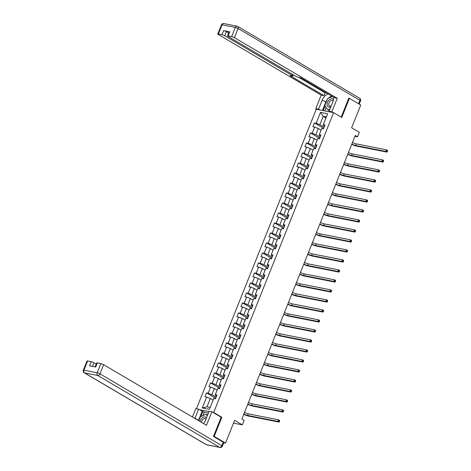 <?xml version="1.0" encoding="UTF-8"?>
<svg xmlns="http://www.w3.org/2000/svg" width="471" height="471" viewBox="0 0 471 471"><rect width="100%" height="100%" fill="white"/><g stroke="black" fill="none" stroke-linecap="round" stroke-linejoin="round"><path stroke-width="0.71" d="M213.557 436.27L214.193 436.399L221.835 417.294L213.675 412.49L333.603 112.657L316.259 109.237L196.478 408.722M214.193 436.399L225.521 443.07L223.76 442.722M333.603 112.657L341.758 117.462L349.4 98.362L348.764 98.239M349.4 98.362L360.721 105.039L351.625 127.788L359.326 132.327L357.53 136.814L355.264 135.483L241.853 419.037L244.119 420.368L242.324 424.86L234.623 420.32L225.521 443.07M213.675 412.49L212.845 412.325M208.983 411.566L199.533 409.699M320.521 112.357L316.165 123.255L314.457 122.919L312.915 126.764L314.628 127.099L312.167 133.252L310.454 132.916L308.917 136.761L310.63 137.096L308.169 143.249L306.456 142.913L304.92 146.758L306.627 147.099L304.166 153.252L302.459 152.91L300.922 156.761L302.629 157.096L300.168 163.249L298.461 162.913L296.918 166.758L298.632 167.093L296.171 173.246L294.457 172.91L292.921 176.755L294.634 177.096L292.173 183.248L290.46 182.907L288.923 186.757L290.631 187.093L288.17 193.245L286.462 192.91L284.92 196.754L286.633 197.09L284.172 203.242L282.459 202.907L280.922 206.751L282.635 207.087L280.174 213.245L278.461 212.904L276.924 216.748L278.638 217.09L276.171 223.242L274.463 222.907L272.927 226.751L274.634 227.087L272.173 233.239L270.466 232.904L268.923 236.748L270.637 237.084L268.176 243.236L266.462 242.901L264.926 246.745L266.639 247.087L264.178 253.239L262.465 252.898L260.928 256.748L262.635 257.084L260.175 263.236L258.467 262.9L256.93 266.745L258.638 267.081L256.177 273.233L254.47 272.897L252.927 276.742L254.64 277.083L252.179 283.236L250.466 282.894L248.929 286.745L250.643 287.08L248.182 293.233L246.468 292.897L244.932 296.742L246.639 297.077L244.178 303.23L242.471 302.894L240.934 306.739L242.642 307.074L240.181 313.233L238.467 312.891L236.931 316.736L238.644 317.077L236.183 323.23L234.47 322.894L232.933 326.739L234.646 327.074L232.185 333.227L230.472 332.891L228.935 336.736L230.643 337.071L228.182 343.229L226.474 342.888L224.932 346.733L226.645 347.074L224.184 353.226L222.471 352.885L220.934 356.735L222.648 357.071L220.187 363.223L218.473 362.888L216.937 366.732L218.644 367.068L216.183 373.22L214.476 372.885L212.939 376.729L214.646 377.071L212.185 383.223L210.478 382.882L208.936 386.732L210.649 387.068L208.188 393.22L206.475 392.885L204.938 396.729L206.651 397.065L202.289 407.963L209.412 409.37L213.775 398.472L215.482 398.807L217.019 394.963L215.312 394.627L217.773 388.475L219.48 388.81L221.023 384.966L219.309 384.63L221.77 378.472L223.484 378.814L225.02 374.969L223.307 374.628L225.768 368.475L227.481 368.811L229.018 364.966L227.31 364.631L229.771 358.478L231.479 358.814L233.021 354.969L231.308 354.634L233.769 348.481L235.482 348.817L237.019 344.972L235.306 344.631L237.767 338.478L239.48 338.82L241.017 334.969L239.303 334.634L241.77 328.481L243.478 328.817L245.014 324.972L243.307 324.637L245.768 318.484L247.475 318.82L249.018 314.975L247.304 314.634L249.765 308.481L251.479 308.823L253.015 304.973L251.302 304.637L253.763 298.484L255.476 298.82L257.013 294.976L255.306 294.64L257.767 288.488L259.474 288.823L261.011 284.979L259.303 284.643L261.764 278.485L263.472 278.826L265.014 274.982L263.301 274.64L265.762 268.488L267.475 268.823L269.012 264.979L267.298 264.643L269.759 258.491L271.473 258.826L273.009 254.982L271.302 254.646L273.763 248.488L275.47 248.829L277.013 244.985L275.3 244.643L277.76 238.491L279.474 238.832L281.01 234.982L279.297 234.646L281.758 228.494L283.471 228.829L285.008 224.985L283.295 224.649L285.762 218.497L287.469 218.832L289.006 214.988L287.298 214.646L289.759 208.494L291.467 208.836L293.009 204.985L291.296 204.65L293.757 198.497L295.47 198.833L297.007 194.988L295.293 194.653L297.754 188.5L299.468 188.836L301.004 184.991L299.297 184.65L301.758 178.497L303.465 178.839L305.002 174.994L303.295 174.653L305.756 168.5L307.463 168.836L309.005 164.991L307.292 164.656L309.753 158.503L311.466 158.839L313.003 154.994L311.29 154.659L313.751 148.5L315.464 148.842L317.001 144.997L315.293 144.656L317.754 138.503L319.462 138.845L320.998 134.994L319.291 134.659L321.752 128.506L323.465 128.842L325.002 124.998L323.289 124.662L327.645 113.764L320.521 112.357L323.188 116.361L319.85 124.691L324.119 127.205M215.312 394.627L215.247 395.322L216.566 396.099M216.136 397.171L211.873 394.657L214.334 388.504L217.107 390.135M208.188 393.22L211.873 394.657M210.649 387.068L214.334 388.504M219.309 384.63L219.25 385.325L220.563 386.102M220.14 387.174L215.871 384.66L218.332 378.507L221.105 380.138M212.185 383.223L215.871 384.66M214.646 377.071L218.332 378.507M223.307 374.628L223.248 375.328L224.567 376.105M224.137 377.171L219.875 374.663L222.336 368.51L225.103 370.141M216.183 373.22L219.875 374.663M218.644 367.068L222.336 368.51M227.31 364.631L227.246 365.325L228.565 366.102M228.135 367.174L223.872 364.66L226.333 358.508L229.106 360.144M220.187 363.223L223.872 364.66M222.648 357.071L226.333 358.508M231.308 354.634L231.243 355.328L232.562 356.105M232.138 357.177L227.87 354.663L230.331 348.511L233.104 350.141M224.184 353.226L227.87 354.663M226.645 347.074L230.331 348.511M235.306 344.631L235.247 345.331L236.566 346.108M236.136 347.18L231.867 344.666L234.328 338.514L237.101 340.144M228.182 343.229L231.867 344.666M230.643 337.071L234.328 338.514M239.303 334.634L239.244 335.334L240.563 336.111M240.133 337.177L235.871 334.663L238.332 328.511L241.099 330.147M232.185 333.227L235.871 334.663M234.646 327.074L238.332 328.511M243.307 324.637L243.242 325.331L244.561 326.109M244.131 327.18L239.869 324.666L242.33 318.514L245.103 320.145M236.183 323.23L239.869 324.666M238.644 317.077L242.33 318.514M247.304 314.634L247.24 315.334L248.558 316.112M248.135 317.183L243.866 314.669L246.327 308.517L249.1 310.148M240.181 313.233L243.866 314.669M242.642 307.074L246.327 308.517M251.302 304.637L251.243 305.338L252.562 306.115M252.132 307.18L247.87 304.672L250.331 298.514L253.098 300.151M244.178 303.23L247.87 304.672M246.639 297.077L250.331 298.514M255.306 294.64L255.241 295.335L256.56 296.112M256.13 297.183L251.867 294.669L254.328 288.517L257.095 290.148M248.182 293.233L251.867 294.669M250.643 287.08L254.328 288.517M259.303 284.643L259.238 285.338L260.557 286.115M260.127 287.186L255.865 284.672L258.326 278.52L261.099 280.151M252.179 283.236L255.865 284.672M254.64 277.083L258.326 278.52M263.301 274.64L263.242 275.341L264.555 276.118M264.131 277.183L259.862 274.675L262.323 268.523L265.096 270.154M256.177 273.233L259.862 274.675M258.638 267.081L262.323 268.523M267.298 264.643L267.24 265.338L268.558 266.115M268.129 267.187L263.866 264.673L266.327 258.52L269.094 260.157M260.175 263.236L263.866 264.673M262.635 257.084L266.327 258.52M271.302 254.646L271.237 255.341L272.556 256.118M272.126 257.19L267.864 254.676L270.325 248.523L273.098 250.154M264.178 253.239L267.864 254.676M266.639 247.087L270.325 248.523M275.3 244.643L275.235 245.344L276.554 246.121M276.13 247.193L271.861 244.679L274.322 238.526L277.095 240.157M268.176 243.236L271.861 244.679M270.637 237.084L274.322 238.526M279.297 234.646L279.238 235.347L280.557 236.118M280.127 237.19L275.859 234.676L278.32 228.523L281.093 230.16M272.173 233.239L275.859 234.676M274.634 227.087L278.32 228.523M283.295 224.649L283.236 225.344L284.555 226.121M284.125 227.193L279.862 224.679L282.323 218.526L285.09 220.157M276.171 223.242L279.862 224.679M278.638 217.09L282.323 218.526M287.298 214.646L287.233 215.347L288.552 216.124M288.122 217.196L283.86 214.682L286.321 208.529L289.094 210.16M280.174 213.245L283.86 214.682M282.635 207.087L286.321 208.529M291.296 204.65L291.231 205.35L292.55 206.127M292.126 207.193L287.858 204.685L290.319 198.526L293.092 200.163M284.172 203.242L287.858 204.685M286.633 197.09L290.319 198.526M295.293 194.653L295.235 195.347L296.553 196.124M296.124 197.196L291.861 194.682L294.322 188.53L297.089 190.16M288.17 193.245L291.861 194.682M290.631 187.093L294.322 188.53M299.297 184.65L299.232 185.35L300.551 186.127M300.121 187.199L295.859 184.685L298.32 178.533L301.087 180.163M292.173 183.248L295.859 184.685M294.634 177.096L298.32 178.533M303.295 174.653L303.23 175.353L304.549 176.13M304.119 177.196L299.856 174.688L302.317 168.536L305.09 170.166M296.171 173.246L299.856 174.688M298.632 167.093L302.317 168.536M307.292 164.656L307.233 165.35L308.546 166.128M308.122 167.199L303.854 164.685L306.315 158.533L309.088 160.169M300.168 163.249L303.854 164.685M302.629 157.096L306.315 158.533M311.29 154.659L311.231 155.353L312.55 156.131M312.12 157.202L307.857 154.688L310.318 148.536L313.085 150.167M304.166 153.252L307.857 154.688M306.627 147.099L310.318 148.536M315.293 144.656L315.229 145.356L316.547 146.134M316.118 147.205L311.855 144.691L314.316 138.539L317.089 140.17M308.169 143.249L311.855 144.691M310.63 137.096L314.316 138.539M319.291 134.659L319.226 135.36L320.545 136.131M320.121 137.202L315.853 134.688L318.314 128.536L321.087 130.173M312.167 133.252L315.853 134.688M314.628 127.099L318.314 128.536M323.289 124.662L323.23 125.357L324.548 126.134M325.956 117.991L323.188 116.361L326.362 116.985M316.165 123.255L319.85 124.691M233.504 423.117L242.324 424.86M354.934 136.302L357.53 136.814M213.11 400.138L210.337 398.501L207.005 406.838L210.178 407.462M202.289 407.963L207.005 406.838M206.651 397.065L210.337 398.501M314.457 122.919L323.665 128.342M310.454 132.916L319.662 138.339M306.456 142.913L315.664 148.341M302.459 152.91L311.667 158.338M298.461 162.913L307.663 168.335M294.457 172.91L303.665 178.338M290.46 182.907L299.668 188.335M286.462 192.91L295.67 198.332M282.459 202.907L291.667 208.329M278.461 212.904L287.669 218.332M274.463 222.907L283.672 228.329M270.466 232.904L279.674 238.326M266.462 242.901L275.67 248.329M262.465 252.898L271.673 258.326M258.467 262.9L267.675 268.323M254.47 272.897L263.672 278.326M250.466 282.894L259.674 288.323M246.468 292.897L255.676 298.32M242.471 302.894L251.679 308.322M238.467 312.891L247.675 318.319M234.47 322.894L243.678 328.316M230.472 332.891L239.68 338.313M226.474 342.888L235.683 348.316M222.471 352.885L231.679 358.313M218.473 362.888L227.681 368.31M214.476 372.885L223.684 378.313M210.478 382.882L219.68 388.31M206.475 392.885L215.683 398.307M221.835 417.294L220.999 417.135M352.449 142.513A3.503 0.595 -158.2 0 0 356.241 143.873L386.444 149.837L387.58 150.502L387.657 150.903L387.203 150.638L386.944 151.279L387.397 151.544L387.657 150.903M351.813 144.114A3.503 0.595 -158.2 0 0 355.599 145.474L385.808 151.438L386.444 149.837L387.203 150.638M386.944 151.279L385.808 151.438L386.938 152.104L356.73 146.145A5.252 0.889 21.8 0 1 351.696 144.409M386.938 152.104L387.397 151.544M333.427 99.475A4.551 3.009 -59.5 0 0 328.787 100.352A4.551 3.009 -59.5 0 0 327.292 105.586A4.551 3.009 -59.5 0 0 330.895 106.752M333.132 100.977A3.114 2.061 -59.5 0 0 332.709 100.588A3.114 2.061 -59.5 0 0 329.894 101.489A3.114 2.061 -59.5 0 0 329.547 105.957A3.114 2.061 -59.5 0 0 331.231 105.928M330.047 108.872L327.822 109.873L324.825 105.551L327.592 98.627L332.379 96.478M329.3 110.744L327.822 109.873M206.41 417.989A4.551 3.009 -59.5 0 0 201.529 418.519A4.551 3.009 -59.5 0 0 199.992 421.468M205.927 419.208A3.114 2.061 -59.5 0 0 205.45 418.748A3.114 2.061 -59.5 0 0 202.636 419.655A3.114 2.061 -59.5 0 0 201.494 422.352M198.756 420.738L200.334 416.794L206.104 414.203L207.258 415.869M207.581 415.069L206.104 414.203M319.862 109.943L318.555 109.172L315.788 108.63L321.198 95.107L218.35 34.501A2.102 0.359 -158.2 0 1 217.802 33.994A2.102 0.359 -158.2 0 1 218.397 33.977L221.959 34.677L223.601 30.58A2.102 0.359 21.8 0 1 226.363 31.657L228.665 33.011M318.555 109.172L322.193 100.07A7.877 5.205 -59.5 0 1 328.216 94.023M333.174 112.575L331.861 111.804L329.099 111.256L332.738 102.154A7.877 5.205 -59.5 0 0 333.303 97.02M331.861 111.804L337.271 98.274L334.504 97.733L300.527 77.709L298.326 77.273A2.102 0.359 -158.2 0 1 295.558 76.196L228.052 36.414A2.102 0.359 -158.2 0 1 227.505 35.914L229.147 31.81A2.102 0.359 21.8 0 1 229.736 31.787L223.601 30.58M298.873 77.379L325.09 92.828L326.744 93.158M325.09 92.828L323.96 95.648L321.198 95.107M317.095 109.402L315.788 108.63M330.407 112.027L329.099 111.256M337.271 98.274L234.423 37.674A2.102 0.359 -158.2 0 0 231.661 36.597L228.099 35.89A2.102 0.359 -158.2 0 0 227.505 35.914M226.363 31.657L224.726 35.755L292.232 75.537A2.102 0.359 -158.2 0 1 292.774 76.043A2.102 0.359 -158.2 0 1 292.185 76.061L289.983 75.625L323.96 95.648M224.726 35.755A2.102 0.359 -158.2 0 0 221.959 34.677M349.37 98.357L348.84 98.045L341.204 117.138M322.464 110.455L325.773 102.183L322.193 100.07M331.796 96.131A7.877 5.205 -59.5 0 0 328.305 98.309M327.21 99.593A7.877 5.205 -59.5 0 0 325.773 102.183M325.084 105.922L323.212 110.608M326.15 107.459L324.766 110.915M203.537 423.553A7.877 5.205 -59.5 0 0 205.48 420.32L209.118 411.218L211.885 411.766L206.475 425.289L103.632 364.684L99.964 373.85L221.841 445.666L223.225 442.204L213.481 436.464L221.176 417.235L211.885 411.766M198.438 420.55A7.877 5.205 -59.5 0 1 198.515 420.344L194.935 418.236A7.877 5.205 -59.5 0 0 194.859 418.442M194.935 418.236L198.574 409.134L195.812 408.592L192.439 417.018M208.406 413.014L204.267 412.196L198.574 409.134M96.231 364.124L93.929 362.77L92.487 366.379M87.6 360.986L83.938 370.153A2.102 0.359 -158.2 0 0 83.343 370.171L87.011 361.01A2.102 0.359 21.8 0 1 87.6 360.986L91.162 361.687A2.102 0.359 21.8 0 1 93.929 362.77M95.124 366.897L96.714 362.923A2.102 0.359 21.8 0 1 97.303 362.9L100.865 363.606A2.102 0.359 21.8 0 1 103.632 364.684M91.162 361.687L89.525 365.79L95.66 367.003L97.303 362.9M223.225 442.204A2.102 0.359 21.8 0 1 223.772 442.711L222.383 446.167A2.102 0.359 -158.2 0 0 221.841 445.666A2.102 1.389 120.5 0 1 219.663 447.309L97.791 375.493L84.527 372.873L206.404 444.695L219.663 447.309A2.102 1.537 -78.8 0 0 220.028 447.45A2.102 2.102 0 0 0 222.383 446.167M198.515 420.344L202.153 411.248M202.907 411.395L200.834 416.57M204.267 412.196L202.883 415.652M348.452 152.516A3.503 0.595 -158.2 0 0 352.243 153.876L382.446 159.834L383.582 160.499L383.659 160.905L383.206 160.635L382.947 161.276L383.4 161.541L383.659 160.905M347.81 154.117A3.503 0.595 -158.2 0 0 351.602 155.477L381.804 161.435L382.446 159.834L383.206 160.635M382.947 161.276L381.804 161.435L382.941 162.106L352.732 156.142A5.252 0.889 21.8 0 1 347.692 154.406M382.941 162.106L383.4 161.541M344.454 162.513A3.503 0.595 -158.2 0 0 348.24 163.873L378.448 169.831L379.579 170.502L379.655 170.902L379.202 170.637L378.949 171.273L379.402 171.544L379.655 170.902M343.812 164.114A3.503 0.595 -158.2 0 0 347.604 165.474L377.807 171.438L378.448 169.831L379.202 170.637M378.949 171.273L377.807 171.438L378.937 172.103L348.734 166.139A5.252 0.889 21.8 0 1 343.695 164.408M378.937 172.103L379.402 171.544M340.456 172.51A3.503 0.595 -158.2 0 0 344.242 173.87L374.451 179.834L375.581 180.499L375.658 180.899L375.204 180.634L374.951 181.276L375.405 181.541L375.658 180.899M339.815 174.111A3.503 0.595 -158.2 0 0 343.6 175.471L373.809 181.435L374.451 179.834L375.204 180.634M374.951 181.276L373.809 181.435L374.94 182.1L344.737 176.142A5.252 0.889 21.8 0 1 339.697 174.405M374.94 182.1L375.405 181.541M336.453 182.512A3.503 0.595 -158.2 0 0 340.245 183.867L370.447 189.831L371.584 190.496L371.66 190.896L371.207 190.631L370.948 191.273L371.401 191.538L371.66 190.896M335.817 184.114A3.503 0.595 -158.2 0 0 339.603 185.474L369.812 191.432L370.447 189.831L371.207 190.631M370.948 191.273L369.812 191.432L370.942 192.103L340.733 186.139A5.252 0.889 21.8 0 1 335.699 184.402M370.942 192.103L371.401 191.538M332.455 192.509A3.503 0.595 -158.2 0 0 336.247 193.869L366.45 199.828L367.58 200.499L367.663 200.899L367.209 200.628L366.95 201.27L367.404 201.541L367.663 200.899M331.814 194.111A3.503 0.595 -158.2 0 0 335.605 195.471L365.808 201.429L366.45 199.828L367.209 200.628M366.95 201.27L365.808 201.429L366.944 202.1L336.736 196.136A5.252 0.889 21.8 0 1 331.696 194.405M366.944 202.1L367.404 201.541M328.458 202.506A3.503 0.595 -158.2 0 0 332.243 203.866L362.452 209.83L363.583 210.496L363.659 210.896L363.206 210.631L362.953 211.273L363.406 211.538L363.659 210.896M327.816 204.108A3.503 0.595 -158.2 0 0 331.602 205.468L361.81 211.432L362.452 209.83L363.206 210.631M362.953 211.273L361.81 211.432L362.941 212.097L332.738 206.139A5.252 0.889 21.8 0 1 327.698 204.402M362.941 212.097L363.406 211.538M324.46 212.503A3.503 0.595 -158.2 0 0 328.246 213.863L358.455 219.827L359.585 220.493L359.661 220.893L359.208 220.628L358.955 221.27L359.402 221.535L359.661 220.893M323.818 214.111A3.503 0.595 -158.2 0 0 327.604 215.465L357.813 221.429L358.455 219.827L359.208 220.628M358.955 221.27L357.813 221.429L358.943 222.094L328.74 216.136A5.252 0.889 21.8 0 1 323.701 214.399M358.943 222.094L359.402 221.535M320.457 222.506A3.503 0.595 -158.2 0 0 324.248 223.866L354.451 229.824L355.587 230.496L355.664 230.896L355.211 230.625L354.951 231.267L355.405 231.538L355.664 230.896M319.815 224.108A3.503 0.595 -158.2 0 0 323.606 225.468L353.809 231.426L354.451 229.824L355.211 230.625M354.951 231.267L353.809 231.426L354.946 232.097L324.737 226.133A5.252 0.889 21.8 0 1 319.703 224.402M354.946 232.097L355.405 231.538M316.459 232.503A3.503 0.595 -158.2 0 0 320.245 233.863L350.453 239.827L351.584 240.493L351.66 240.893L351.213 240.628L350.954 241.264L351.407 241.535L351.66 240.893M315.817 234.105A3.503 0.595 -158.2 0 0 319.609 235.465L349.812 241.429L350.453 239.827L351.213 240.628M350.954 241.264L349.812 241.429L350.948 242.094L320.739 236.13A5.252 0.889 21.8 0 1 315.7 234.399M350.948 242.094L351.407 241.535M312.461 242.5A3.503 0.595 -158.2 0 0 316.247 243.86L346.456 249.824L347.586 250.49L347.663 250.89L347.209 250.625L346.956 251.267L347.41 251.532L347.663 250.89M311.82 244.102A3.503 0.595 -158.2 0 0 315.605 245.462L345.814 251.426L346.456 249.824L347.209 250.625M346.956 251.267L345.814 251.426L346.944 252.091L316.742 246.133A5.252 0.889 21.8 0 1 311.702 244.396M346.944 252.091L347.41 251.532M308.458 252.503A3.503 0.595 -158.2 0 0 312.249 253.863L342.452 259.821L343.589 260.492L343.665 260.893L343.212 260.622L342.953 261.264L343.406 261.529L343.665 260.893M307.822 254.105A3.503 0.595 -158.2 0 0 311.608 255.465L341.816 261.423L342.452 259.821L343.212 260.622M342.953 261.264L341.816 261.423L342.947 262.094L312.738 256.13A5.252 0.889 21.8 0 1 307.704 254.393M342.947 262.094L343.406 261.529M304.46 262.5A3.503 0.595 -158.2 0 0 308.252 263.86L338.455 269.818L339.591 270.489L339.668 270.89L339.214 270.625L338.955 271.261L339.408 271.531L339.668 270.89M303.819 264.101A3.503 0.595 -158.2 0 0 307.61 265.461L337.813 271.426L338.455 269.818L339.214 270.625M338.955 271.261L337.813 271.426L338.949 272.091L308.74 266.127A5.252 0.889 21.8 0 1 303.701 264.396M338.949 272.091L339.408 271.531M300.463 272.497A3.503 0.595 -158.2 0 0 304.248 273.857L334.457 279.821L335.587 280.486L335.664 280.887L335.211 280.622L334.958 281.264L335.411 281.528L335.664 280.887M299.821 274.098A3.503 0.595 -158.2 0 0 303.612 275.458L333.815 281.423L334.457 279.821L335.211 280.622M334.958 281.264L333.815 281.423L334.946 282.088L304.743 276.13A5.252 0.889 21.8 0 1 299.703 274.393M334.946 282.088L335.411 281.528M296.465 282.5A3.503 0.595 -158.2 0 0 300.251 283.854L330.459 289.818L331.59 290.483L331.666 290.884L331.213 290.619L330.96 291.261L331.413 291.525L331.666 290.884M295.823 284.101A3.503 0.595 -158.2 0 0 299.609 285.461L329.818 291.419L330.459 289.818L331.213 290.619M330.96 291.261L329.818 291.419L330.948 292.091L300.745 286.127A5.252 0.889 21.8 0 1 295.706 284.39M330.948 292.091L331.413 291.525M292.462 292.497A3.503 0.595 -158.2 0 0 296.253 293.857L326.456 299.815L327.592 300.486L327.669 300.887L327.215 300.616L326.956 301.257L327.41 301.528L327.669 300.887M291.826 294.098A3.503 0.595 -158.2 0 0 295.611 295.458L325.82 301.422L326.456 299.815L327.215 300.616M326.956 301.257L325.82 301.422L326.951 302.088L296.742 296.124A5.252 0.889 21.8 0 1 291.708 294.393M326.951 302.088L327.41 301.528M288.464 302.494A3.503 0.595 -158.2 0 0 292.255 303.854L322.458 309.818L323.589 310.483L323.671 310.884L323.218 310.619L322.959 311.26L323.412 311.525L323.671 310.884M287.822 304.095A3.503 0.595 -158.2 0 0 291.614 305.455L321.817 311.419L322.458 309.818L323.218 310.619M322.959 311.26L321.817 311.419L322.953 312.085L292.744 306.126A5.252 0.889 21.8 0 1 287.704 304.39M322.953 312.085L323.412 311.525M284.466 312.491A3.503 0.595 -158.2 0 0 288.252 313.851L318.461 319.815L319.591 320.48L319.668 320.881L319.214 320.616L318.961 321.257L319.415 321.522L319.668 320.881M283.825 314.098A3.503 0.595 -158.2 0 0 287.61 315.458L317.819 321.416L318.461 319.815L319.214 320.616M318.961 321.257L317.819 321.416L318.949 322.082L288.747 316.123A5.252 0.889 21.8 0 1 283.707 314.387M318.949 322.082L319.415 321.522M280.469 322.494A3.503 0.595 -158.2 0 0 284.254 323.854L314.463 329.812L315.594 330.483L315.67 330.883L315.217 330.613L314.964 331.254L315.417 331.525L315.67 330.883M279.827 324.095A3.503 0.595 -158.2 0 0 283.613 325.455L313.821 331.413L314.463 329.812L315.217 330.613M314.964 331.254L313.821 331.413L314.952 332.084L284.749 326.12A5.252 0.889 21.8 0 1 279.709 324.389M314.952 332.084L315.417 331.525M276.465 332.491A3.503 0.595 -158.2 0 0 280.257 333.851L310.46 339.815L311.596 340.48L311.672 340.88L311.219 340.615L310.96 341.257L311.413 341.522L311.672 340.88M275.823 334.092A3.503 0.595 -158.2 0 0 279.615 335.452L309.818 341.416L310.46 339.815L311.219 340.615M310.96 341.257L309.818 341.416L310.954 342.081L280.745 336.117A5.252 0.889 21.8 0 1 275.712 334.386M310.954 342.081L311.413 341.522M272.468 342.488A3.503 0.595 -158.2 0 0 276.253 343.848L306.462 349.812L307.592 350.477L307.675 350.877L307.222 350.612L306.962 351.254L307.416 351.519L307.675 350.877M271.826 344.095A3.503 0.595 -158.2 0 0 275.617 345.449L305.82 351.413L306.462 349.812L307.222 350.612M306.962 351.254L305.82 351.413L306.957 352.078L276.748 346.12A5.252 0.889 21.8 0 1 271.708 344.383M306.957 352.078L307.416 351.519M268.47 352.491A3.503 0.595 -158.2 0 0 272.256 353.851L302.464 359.809L303.595 360.48L303.671 360.88L303.218 360.609L302.965 361.251L303.418 361.516L303.671 360.88M267.828 354.092A3.503 0.595 -158.2 0 0 271.614 355.452L301.823 361.41L302.464 359.809L303.218 360.609M302.965 361.251L301.823 361.41L302.953 362.081L272.75 356.117A5.252 0.889 21.8 0 1 267.711 354.38M302.953 362.081L303.418 361.516M264.466 362.487A3.503 0.595 -158.2 0 0 268.258 363.848L298.461 369.806L299.597 370.477L299.674 370.877L299.22 370.612L298.961 371.248L299.415 371.519L299.674 370.877M263.831 364.089A3.503 0.595 -158.2 0 0 267.616 365.449L297.825 371.413L298.461 369.806L299.22 370.612M298.961 371.248L297.825 371.413L298.955 372.078L268.747 366.114A5.252 0.889 21.8 0 1 263.713 364.383M298.955 372.078L299.415 371.519M260.469 372.484A3.503 0.595 -158.2 0 0 264.26 373.844L294.463 379.809L295.6 380.474L295.676 380.874L295.223 380.609L294.964 381.251L295.417 381.516L295.676 380.874M259.827 374.086A3.503 0.595 -158.2 0 0 263.619 375.446L293.822 381.41L294.463 379.809L295.223 380.609M294.964 381.251L293.822 381.41L294.958 382.075L264.749 376.117A5.252 0.889 21.8 0 1 259.715 374.38M294.958 382.075L295.417 381.516M256.471 382.487A3.503 0.595 -158.2 0 0 260.257 383.841L290.466 389.805L291.596 390.471L291.673 390.871L291.219 390.606L290.966 391.248L291.419 391.513L291.673 390.871M255.83 384.089A3.503 0.595 -158.2 0 0 259.621 385.449L289.824 391.407L290.466 389.805L291.219 390.606M290.966 391.248L289.824 391.407L290.954 392.078L260.751 386.114A5.252 0.889 21.8 0 1 255.712 384.377M290.954 392.078L291.419 391.513M252.474 392.484A3.503 0.595 -158.2 0 0 256.259 393.844L286.468 399.802L287.598 400.474L287.675 400.874L287.222 400.603L286.969 401.245L287.422 401.516L287.675 400.874M251.832 394.086A3.503 0.595 -158.2 0 0 255.618 395.446L285.826 401.41L286.468 399.802L287.222 400.603M286.969 401.245L285.826 401.41L286.957 402.075L256.754 396.111A5.252 0.889 21.8 0 1 251.714 394.38M286.957 402.075L287.422 401.516M248.47 402.481A3.503 0.595 -158.2 0 0 252.262 403.841L282.465 409.805L283.601 410.471L283.677 410.871L283.224 410.606L282.965 411.248L283.418 411.513L283.677 410.871M247.834 404.083A3.503 0.595 -158.2 0 0 251.62 405.443L281.829 411.407L282.465 409.805L283.224 410.606M282.965 411.248L281.829 411.407L282.959 412.072L252.75 406.114A5.252 0.889 21.8 0 1 247.717 404.377M282.959 412.072L283.418 411.513M244.473 412.478A3.503 0.595 -158.2 0 0 248.264 413.838L278.467 419.802L279.597 420.468L279.68 420.868L279.226 420.603L278.967 421.245L279.421 421.51L279.68 420.868M243.831 414.086A3.503 0.595 -158.2 0 0 247.622 415.446L277.825 421.404L278.467 419.802L279.226 420.603M278.967 421.245L277.825 421.404L278.962 422.069L248.753 416.111A5.252 0.889 21.8 0 1 243.713 414.374M278.962 422.069L279.421 421.51M356.241 143.873L355.599 145.474M229.736 31.787L228.099 35.89M231.661 36.597L235.323 27.43L222.065 24.81L218.397 33.977M358.584 103.779L359.968 100.323L238.09 28.507L234.423 37.674M292.232 75.537L292.656 74.483M235.323 27.43A2.102 0.359 21.8 0 1 238.09 28.507A2.102 1.389 120.5 0 0 237.749 26.417A2.102 2.102 0 0 0 237.09 26.17A2.102 1.537 101.2 0 0 235.323 27.43M222.065 24.81A2.102 1.537 -78.8 0 1 223.831 23.55A2.102 2.102 0 0 0 221.47 24.833A2.102 0.359 21.8 0 1 222.065 24.81M359.626 98.239A2.102 1.389 120.5 0 1 359.968 100.323A2.102 0.359 21.8 0 1 360.509 100.829A2.102 2.102 0 0 0 359.626 98.239L237.749 26.417A2.102 1.389 120.5 0 0 237.455 26.305A2.102 1.537 101.2 0 0 237.09 26.17L223.831 23.55M83.343 370.171A2.102 2.102 0 0 0 84.227 372.761A2.102 1.389 120.5 0 0 84.527 372.873A2.102 1.537 -78.8 0 1 83.938 370.153L97.197 372.767L100.865 363.606M97.197 372.767A2.102 1.537 101.2 0 0 97.791 375.493A2.102 1.389 120.5 0 0 99.964 373.85A2.102 0.359 -158.2 0 0 97.197 372.767M206.763 444.83A2.102 1.537 101.2 0 1 206.404 444.695A2.102 1.389 120.5 0 1 206.104 444.583A2.102 2.102 0 0 0 206.763 444.83L220.028 447.45M352.243 153.876L351.602 155.477M348.24 163.873L347.604 165.474M344.242 173.87L343.6 175.471M340.245 183.867L339.603 185.474M336.247 193.869L335.605 195.471M332.243 203.866L331.602 205.468M328.246 213.863L327.604 215.465M324.248 223.866L323.606 225.468M320.245 233.863L319.609 235.465M316.247 243.86L315.605 245.462M312.249 253.863L311.608 255.465M308.252 263.86L307.61 265.461M304.248 273.857L303.612 275.458M300.251 283.854L299.609 285.461M296.253 293.857L295.611 295.458M292.255 303.854L291.614 305.455M288.252 313.851L287.61 315.458M284.254 323.854L283.613 325.455M280.257 333.851L279.615 335.452M276.253 343.848L275.617 345.449M272.256 353.851L271.614 355.452M268.258 363.848L267.616 365.449M264.26 373.844L263.619 375.446M260.257 383.841L259.621 385.449M256.259 393.844L255.618 395.446M252.262 403.841L251.62 405.443M248.264 413.838L247.622 415.446M221.47 24.833L217.802 33.994M360.509 100.829L359.19 104.132M292.774 76.043L293.256 74.836M84.227 372.761L206.104 444.583"/></g></svg>
